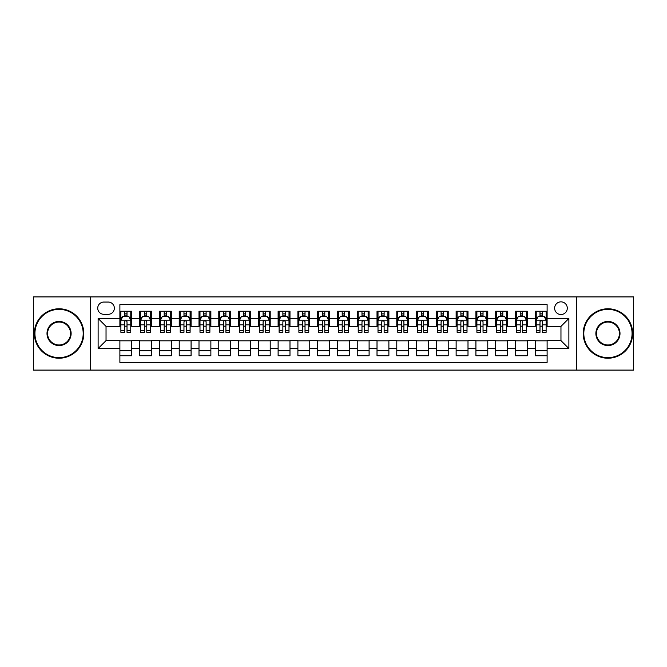 <?xml version="1.0" encoding="UTF-8"?>
<svg xmlns="http://www.w3.org/2000/svg" width="667" height="667" viewBox="0 0 667 667"><rect width="100%" height="100%" fill="white"/><g stroke="black" fill="none" stroke-linecap="round" stroke-linejoin="round"><path stroke-width="1" d="M560.964 301.851A6.328 6.328 0 0 0 554.636 308.179A6.328 6.328 0 0 0 560.964 314.516A6.328 6.328 0 0 0 567.292 308.179A6.328 6.328 0 0 0 560.964 301.851M576.788 370.093L633.65 370.093L633.65 296.907L576.788 296.907L576.788 370.093L90.212 370.093L90.212 296.907L33.35 296.907L33.35 370.093L90.212 370.093M547.115 311.247L535.251 311.247L535.251 318.467L527.339 318.467L527.339 326.38L535.251 326.38L535.251 318.467M527.339 318.467L527.339 311.247L515.466 311.247L515.466 318.467L507.554 318.467L507.554 326.38L515.466 326.38L515.466 318.467M507.554 318.467L507.554 311.247L495.689 311.247L495.689 318.467L487.777 318.467L487.777 326.38L495.689 326.38L495.689 318.467M487.777 318.467L487.777 311.247L475.913 311.247L475.913 318.467L468.001 318.467L468.001 326.38L475.913 326.38L475.913 318.467M468.001 318.467L468.001 311.247L456.128 311.247L456.128 318.467L448.216 318.467L448.216 326.38L456.128 326.38L456.128 318.467M448.216 318.467L448.216 311.247L436.351 311.247L436.351 318.467L428.439 318.467L428.439 326.38L436.351 326.38L436.351 318.467M428.439 318.467L428.439 311.247L416.575 311.247L416.575 318.467L408.663 318.467L408.663 326.38L416.575 326.38L416.575 318.467M408.663 318.467L408.663 311.247L396.79 311.247L396.79 318.467L388.886 318.467L388.886 326.38L396.79 326.38L396.79 318.467M388.886 318.467L388.886 311.247L377.013 311.247L377.013 318.467L369.101 318.467L369.101 326.38L377.013 326.38L377.013 318.467M369.101 318.467L369.101 311.247L357.237 311.247L357.237 318.467L349.325 318.467L349.325 326.38L357.237 326.38L357.237 318.467M349.325 318.467L349.325 311.247L337.452 311.247L337.452 318.467L329.548 318.467L329.548 326.38L337.452 326.38L337.452 318.467M329.548 318.467L329.548 311.247L317.675 311.247L317.675 318.467L309.763 318.467L309.763 326.38L317.675 326.38L317.675 318.467M309.763 318.467L309.763 311.247L297.899 311.247L297.899 318.467L289.987 318.467L289.987 326.38L297.899 326.38L297.899 318.467M289.987 318.467L289.987 311.247L278.114 311.247L278.114 318.467L270.21 318.467L270.21 326.38L278.114 326.38L278.114 318.467M270.21 318.467L270.21 311.247L258.337 311.247L258.337 318.467L250.425 318.467L250.425 326.38L258.337 326.38L258.337 318.467M250.425 318.467L250.425 311.247L238.561 311.247L238.561 318.467L230.649 318.467L230.649 326.38L238.561 326.38L238.561 318.467M230.649 318.467L230.649 311.247L218.784 311.247L218.784 318.467L210.872 318.467L210.872 326.38L218.784 326.38L218.784 318.467M210.872 318.467L210.872 311.247L198.999 311.247L198.999 318.467L191.087 318.467L191.087 326.38L198.999 326.38L198.999 318.467M191.087 318.467L191.087 311.247L179.223 311.247L179.223 318.467L171.311 318.467L171.311 326.38L179.223 326.38L179.223 318.467M171.311 318.467L171.311 311.247L159.446 311.247L159.446 318.467L151.534 318.467L151.534 326.38L159.446 326.38L159.446 318.467M151.534 318.467L151.534 311.247L139.661 311.247L139.661 326.38L131.749 326.38L131.749 311.247L119.885 311.247M119.885 355.753L131.749 355.753L131.749 340.62L139.661 340.62L139.661 355.753L151.534 355.753L151.534 340.62L159.446 340.62L159.446 348.533L151.534 348.533M159.446 348.533L159.446 355.753L171.311 355.753L171.311 340.62L179.223 340.62L179.223 348.533L171.311 348.533M179.223 348.533L179.223 355.753L191.087 355.753L191.087 340.62L198.999 340.62L198.999 348.533L191.087 348.533M198.999 348.533L198.999 355.753L210.872 355.753L210.872 340.62L218.784 340.62L218.784 348.533L210.872 348.533M218.784 348.533L218.784 355.753L230.649 355.753L230.649 340.62L238.561 340.62L238.561 348.533L230.649 348.533M238.561 348.533L238.561 355.753L250.425 355.753L250.425 340.62L258.337 340.62L258.337 348.533L250.425 348.533M258.337 348.533L258.337 355.753L270.21 355.753L270.21 340.62L278.114 340.62L278.114 348.533L270.21 348.533M278.114 348.533L278.114 355.753L289.987 355.753L289.987 340.62L297.899 340.62L297.899 348.533L289.987 348.533M297.899 348.533L297.899 355.753L309.763 355.753L309.763 340.62L317.675 340.62L317.675 348.533L309.763 348.533M317.675 348.533L317.675 355.753L329.548 355.753L329.548 340.62L337.452 340.62L337.452 348.533L329.548 348.533M337.452 348.533L337.452 355.753L349.325 355.753L349.325 340.62L357.237 340.62L357.237 348.533L349.325 348.533M357.237 348.533L357.237 355.753L369.101 355.753L369.101 340.62L377.013 340.62L377.013 348.533L369.101 348.533M377.013 348.533L377.013 355.753L388.886 355.753L388.886 340.62L396.79 340.62L396.79 348.533L388.886 348.533M396.79 348.533L396.79 355.753L408.663 355.753L408.663 340.62L416.575 340.62L416.575 348.533L408.663 348.533M416.575 348.533L416.575 355.753L428.439 355.753L428.439 340.62L436.351 340.62L436.351 348.533L428.439 348.533M436.351 348.533L436.351 355.753L448.216 355.753L448.216 340.62L456.128 340.62L456.128 348.533L448.216 348.533M456.128 348.533L456.128 355.753L468.001 355.753L468.001 340.62L475.913 340.62L475.913 348.533L468.001 348.533M475.913 348.533L475.913 355.753L487.777 355.753L487.777 340.62L495.689 340.62L495.689 348.533L487.777 348.533M495.689 348.533L495.689 355.753L507.554 355.753L507.554 340.62L515.466 340.62L515.466 348.533L507.554 348.533M515.466 348.533L515.466 355.753L527.339 355.753L527.339 340.62L535.251 340.62L535.251 348.533L527.339 348.533M103.86 314.315L108.212 314.315A6.128 6.128 0 0 0 114.349 308.179A6.128 6.128 0 0 0 108.212 302.051L103.86 302.051A6.128 6.128 0 0 0 97.732 308.179A6.128 6.128 0 0 0 103.86 314.315M576.788 296.907L90.212 296.907M547.115 318.467L547.115 304.619L119.885 304.619L119.885 326.38L106.036 326.38L106.036 340.62L119.885 340.62L119.885 362.381L547.115 362.381L547.115 340.62L560.964 340.62L560.964 326.38L547.115 326.38L547.115 318.467L568.876 318.467L568.876 348.533L547.115 348.533M119.885 348.533L98.124 348.533L98.124 318.467L119.885 318.467M535.251 348.533L535.251 355.753L547.115 355.753M119.885 316.191L120.877 316.191M124.629 316.191L127.005 316.191M130.765 316.191L131.749 316.191M119.885 326.18L120.877 326.18M124.629 326.18L127.005 326.18M130.765 326.18L131.749 326.18M119.885 340.82L131.749 340.82M119.885 350.809L131.749 350.809M139.661 326.18L140.654 326.18M144.414 326.18L146.782 326.18M150.542 326.18L151.534 326.18M139.661 316.191L140.654 316.191M144.414 316.191L146.782 316.191M150.542 316.191L151.534 316.191M139.661 340.82L151.534 340.82M139.661 350.809L151.534 350.809M159.446 340.82L171.311 340.82M159.446 350.809L171.311 350.809M159.446 316.191L160.43 316.191M164.19 316.191L166.567 316.191M170.318 316.191L171.311 316.191M159.446 326.18L160.43 326.18M164.19 326.18L166.567 326.18M170.318 326.18L171.311 326.18M179.223 340.82L191.087 340.82M179.223 350.809L191.087 350.809M179.223 316.191L180.207 316.191M183.967 316.191L186.343 316.191M190.103 316.191L191.087 316.191M179.223 326.18L180.207 326.18M183.967 326.18L186.343 326.18M190.103 326.18L191.087 326.18M198.999 340.82L210.872 340.82M198.999 350.809L210.872 350.809M198.999 316.191L199.992 316.191M203.752 316.191L206.12 316.191M209.88 316.191L210.872 316.191M198.999 326.18L199.992 326.18M203.752 326.18L206.12 326.18M209.88 326.18L210.872 326.18M218.784 340.82L230.649 340.82M218.784 350.809L230.649 350.809M218.784 316.191L219.768 316.191M223.528 316.191L225.905 316.191M229.656 316.191L230.649 316.191M218.784 326.18L219.768 326.18M223.528 326.18L225.905 326.18M229.656 326.18L230.649 326.18M238.561 340.82L250.425 340.82M238.561 350.809L250.425 350.809M238.561 316.191L239.545 316.191M243.305 316.191L245.681 316.191M249.441 316.191L250.425 316.191M238.561 326.18L239.545 326.18M243.305 326.18L245.681 326.18M249.441 326.18L250.425 326.18M258.337 340.82L270.21 340.82M258.337 350.809L270.21 350.809M258.337 316.191L259.33 316.191M263.09 316.191L265.458 316.191M269.218 316.191L270.21 316.191M258.337 326.18L259.33 326.18M263.09 326.18L265.458 326.18M269.218 326.18L270.21 326.18M278.114 340.82L289.987 340.82M278.114 350.809L289.987 350.809M278.114 316.191L279.106 316.191M282.866 316.191L285.243 316.191M288.994 316.191L289.987 316.191M278.114 326.18L279.106 326.18M282.866 326.18L285.243 326.18M288.994 326.18L289.987 326.18M297.899 340.82L309.763 340.82M297.899 350.809L309.763 350.809M297.899 316.191L298.883 316.191M302.643 316.191L305.019 316.191M308.779 316.191L309.763 316.191M297.899 326.18L298.883 326.18M302.643 326.18L305.019 326.18M308.779 326.18L309.763 326.18M317.675 340.82L329.548 340.82M317.675 350.809L329.548 350.809M317.675 316.191L318.668 316.191M322.419 316.191L324.796 316.191M328.556 316.191L329.548 316.191M317.675 326.18L318.668 326.18M322.419 326.18L324.796 326.18M328.556 326.18L329.548 326.18M337.452 340.82L349.325 340.82M337.452 350.809L349.325 350.809M337.452 316.191L338.444 316.191M342.204 316.191L344.581 316.191M348.332 316.191L349.325 316.191M337.452 326.18L338.444 326.18M342.204 326.18L344.581 326.18M348.332 326.18L349.325 326.18M357.237 340.82L369.101 340.82M357.237 350.809L369.101 350.809M357.237 316.191L358.221 316.191M361.981 316.191L364.357 316.191M368.117 316.191L369.101 316.191M357.237 326.18L358.221 326.18M361.981 326.18L364.357 326.18M368.117 326.18L369.101 326.18M377.013 340.82L388.886 340.82M377.013 350.809L388.886 350.809M377.013 316.191L378.006 316.191M381.757 316.191L384.134 316.191M387.894 316.191L388.886 316.191M377.013 326.18L378.006 326.18M381.757 326.18L384.134 326.18M387.894 326.18L388.886 326.18M396.79 340.82L408.663 340.82M396.79 350.809L408.663 350.809M396.79 316.191L397.782 316.191M401.542 316.191L403.91 316.191M407.67 316.191L408.663 316.191M396.79 326.18L397.782 326.18M401.542 326.18L403.91 326.18M407.67 326.18L408.663 326.18M416.575 340.82L428.439 340.82M416.575 350.809L428.439 350.809M416.575 316.191L417.559 316.191M421.319 316.191L423.695 316.191M427.455 316.191L428.439 316.191M416.575 326.18L417.559 326.18M421.319 326.18L423.695 326.18M427.455 326.18L428.439 326.18M436.351 340.82L448.216 340.82M436.351 350.809L448.216 350.809M436.351 316.191L437.344 316.191M441.095 316.191L443.472 316.191M447.232 316.191L448.216 316.191M436.351 326.18L437.344 326.18M441.095 326.18L443.472 326.18M447.232 326.18L448.216 326.18M456.128 340.82L468.001 340.82M456.128 350.809L468.001 350.809M456.128 316.191L457.12 316.191M460.88 316.191L463.248 316.191M467.008 316.191L468.001 316.191M456.128 326.18L457.12 326.18M460.88 326.18L463.248 326.18M467.008 326.18L468.001 326.18M475.913 340.82L487.777 340.82M475.913 350.809L487.777 350.809M475.913 316.191L476.897 316.191M480.657 316.191L483.033 316.191M486.793 316.191L487.777 316.191M475.913 326.18L476.897 326.18M480.657 326.18L483.033 326.18M486.793 326.18L487.777 326.18M495.689 340.82L507.554 340.82M495.689 350.809L507.554 350.809M495.689 316.191L496.682 316.191M500.433 316.191L502.81 316.191M506.57 316.191L507.554 316.191M495.689 326.18L496.682 326.18M500.433 326.18L502.81 326.18M506.57 326.18L507.554 326.18M515.466 340.82L527.339 340.82M515.466 350.809L527.339 350.809M515.466 316.191L516.458 316.191M520.218 316.191L522.586 316.191M526.346 316.191L527.339 316.191M515.466 326.18L516.458 326.18M520.218 326.18L522.586 326.18M526.346 326.18L527.339 326.18M535.251 340.82L547.115 340.82M535.251 350.809L547.115 350.809M535.251 316.191L536.235 316.191M539.995 316.191L542.371 316.191M546.123 316.191L547.115 316.191M535.251 326.18L536.235 326.18M539.995 326.18L542.371 326.18M546.123 326.18L547.115 326.18M106.036 326.38L98.124 318.467M106.036 340.62L98.124 348.533M568.876 318.467L560.964 326.38M568.876 348.533L560.964 340.62M127.005 313.823L124.629 313.823M130.765 330.699L127.005 330.699L127.005 332.316L130.765 332.316L130.765 320.252L128.781 316.291L122.853 316.291L120.877 320.252L120.877 332.316L124.629 332.316L124.629 330.699L120.877 330.699M120.877 320.252L120.877 311.247M130.765 320.252L130.765 311.247M124.629 316.291L124.629 311.247M127.005 311.247L127.005 316.291M127.005 330.699L127.005 321.727C126.213 320.21 125.421 320.21 124.629 321.727L124.629 330.699M59.063 309.371A24.129 24.129 0 0 0 34.934 333.5A24.129 24.129 0 0 0 59.063 357.629A24.129 24.129 0 0 0 83.192 333.5A24.129 24.129 0 0 0 59.063 309.371M59.063 358.221A24.721 24.721 0 0 1 34.342 333.5A24.721 24.721 0 0 1 59.063 308.779A24.721 24.721 0 0 1 83.784 333.5A24.721 24.721 0 0 1 59.063 358.221M59.063 321.436A12.064 12.064 0 0 1 71.127 333.5A12.064 12.064 0 0 1 59.063 345.564A12.064 12.064 0 0 1 46.998 333.5A12.064 12.064 0 0 1 59.063 321.436M59.063 344.972A11.472 11.472 0 0 0 70.535 333.5A11.472 11.472 0 0 0 59.063 322.028A11.472 11.472 0 0 0 47.59 333.5A11.472 11.472 0 0 0 59.063 344.972M607.937 309.371A24.129 24.129 0 0 0 583.808 333.5A24.129 24.129 0 0 0 607.937 357.629A24.129 24.129 0 0 0 632.066 333.5A24.129 24.129 0 0 0 607.937 309.371M607.937 358.221A24.721 24.721 0 0 1 583.216 333.5A24.721 24.721 0 0 1 607.937 308.779A24.721 24.721 0 0 1 632.658 333.5A24.721 24.721 0 0 1 607.937 358.221M607.937 321.436A12.064 12.064 0 0 1 620.002 333.5A12.064 12.064 0 0 1 607.937 345.564A12.064 12.064 0 0 1 595.873 333.5A12.064 12.064 0 0 1 607.937 321.436M607.937 344.972A11.472 11.472 0 0 0 619.41 333.5A11.472 11.472 0 0 0 607.937 322.028A11.472 11.472 0 0 0 596.465 333.5A11.472 11.472 0 0 0 607.937 344.972M146.782 313.823L144.414 313.823M150.542 330.699L146.782 330.699L146.782 332.316L150.542 332.316L150.542 320.252L148.566 316.291L142.63 316.291L140.654 320.252L140.654 332.316L144.414 332.316L144.414 330.699L140.654 330.699M140.654 320.252L140.654 311.247M150.542 320.252L150.542 311.247M144.414 316.291L144.414 311.247M146.782 311.247L146.782 316.291M146.782 330.699L146.782 321.727C145.998 320.21 145.206 320.21 144.414 321.727L144.414 330.699M166.567 313.823L164.19 313.823M170.318 330.699L166.567 330.699L166.567 332.316L170.318 332.316L170.318 320.252L168.342 316.291L162.406 316.291L160.43 320.252L160.43 332.316L164.19 332.316L164.19 330.699L160.43 330.699M160.43 320.252L160.43 311.247M170.318 320.252L170.318 311.247M164.19 316.291L164.19 311.247M166.567 311.247L166.567 316.291M166.567 330.699L166.567 321.727C165.775 320.21 164.982 320.21 164.19 321.727L164.19 330.699M186.343 313.823L183.967 313.823M190.103 330.699L186.343 330.699L186.343 332.316L190.103 332.316L190.103 320.252L188.119 316.291L182.191 316.291L180.207 320.252L180.207 332.316L183.967 332.316L183.967 330.699L180.207 330.699M180.207 320.252L180.207 311.247M190.103 320.252L190.103 311.247M183.967 316.291L183.967 311.247M186.343 311.247L186.343 316.291M186.343 330.699L186.343 321.727C185.551 320.21 184.759 320.21 183.967 321.727L183.967 330.699M206.12 313.823L203.752 313.823M209.88 330.699L206.12 330.699L206.12 332.316L209.88 332.316L209.88 320.252L207.904 316.291L201.968 316.291L199.992 320.252L199.992 332.316L203.752 332.316L203.752 330.699L199.992 330.699M199.992 320.252L199.992 311.247M209.88 320.252L209.88 311.247M203.752 316.291L203.752 311.247M206.12 311.247L206.12 316.291M206.12 330.699L206.12 321.727C205.328 320.21 204.544 320.21 203.752 321.727L203.752 330.699M225.905 313.823L223.528 313.823M229.656 330.699L225.905 330.699L225.905 332.316L229.656 332.316L229.656 320.252L227.68 316.291L221.744 316.291L219.768 320.252L219.768 332.316L223.528 332.316L223.528 330.699L219.768 330.699M219.768 320.252L219.768 311.247M229.656 320.252L229.656 311.247M223.528 316.291L223.528 311.247M225.905 311.247L225.905 316.291M225.905 330.699L225.905 321.727C225.113 320.21 224.32 320.21 223.528 321.727L223.528 330.699M245.681 313.823L243.305 313.823M249.441 330.699L245.681 330.699L245.681 332.316L249.441 332.316L249.441 320.252L247.457 316.291L241.529 316.291L239.545 320.252L239.545 332.316L243.305 332.316L243.305 330.699L239.545 330.699M239.545 320.252L239.545 311.247M249.441 320.252L249.441 311.247M243.305 316.291L243.305 311.247M245.681 311.247L245.681 316.291M245.681 330.699L245.681 321.727C244.889 320.21 244.097 320.21 243.305 321.727L243.305 330.699M265.458 313.823L263.09 313.823M269.218 330.699L265.458 330.699L265.458 332.316L269.218 332.316L269.218 320.252L267.242 316.291L261.306 316.291L259.33 320.252L259.33 332.316L263.09 332.316L263.09 330.699L259.33 330.699M259.33 320.252L259.33 311.247M269.218 320.252L269.218 311.247M263.09 316.291L263.09 311.247M265.458 311.247L265.458 316.291M265.458 330.699L265.458 321.727C264.666 320.21 263.882 320.21 263.09 321.727L263.09 330.699M285.243 313.823L282.866 313.823M288.994 330.699L285.243 330.699L285.243 332.316L288.994 332.316L288.994 320.252L287.018 316.291L281.082 316.291L279.106 320.252L279.106 332.316L282.866 332.316L282.866 330.699L279.106 330.699M279.106 320.252L279.106 311.247M288.994 320.252L288.994 311.247M282.866 316.291L282.866 311.247M285.243 311.247L285.243 316.291M285.243 330.699L285.243 321.727C284.45 320.21 283.658 320.21 282.866 321.727L282.866 330.699M305.019 313.823L302.643 313.823M308.779 330.699L305.019 330.699L305.019 332.316L308.779 332.316L308.779 320.252L306.795 316.291L300.867 316.291L298.883 320.252L298.883 332.316L302.643 332.316L302.643 330.699L298.883 330.699M298.883 320.252L298.883 311.247M308.779 320.252L308.779 311.247M302.643 316.291L302.643 311.247M305.019 311.247L305.019 316.291M305.019 330.699L305.019 321.727C304.227 320.21 303.435 320.21 302.643 321.727L302.643 330.699M324.796 313.823L322.419 313.823M328.556 330.699L324.796 330.699L324.796 332.316L328.556 332.316L328.556 320.252L326.58 316.291L320.644 316.291L318.668 320.252L318.668 332.316L322.419 332.316L322.419 330.699L318.668 330.699M318.668 320.252L318.668 311.247M328.556 320.252L328.556 311.247M322.419 316.291L322.419 311.247M324.796 311.247L324.796 316.291M324.796 330.699L324.796 321.727C324.004 320.21 323.22 320.21 322.419 321.727L322.419 330.699M344.581 313.823L342.204 313.823M348.332 330.699L344.581 330.699L344.581 332.316L348.332 332.316L348.332 320.252L346.356 316.291L340.42 316.291L338.444 320.252L338.444 332.316L342.204 332.316L342.204 330.699L338.444 330.699M338.444 320.252L338.444 311.247M348.332 320.252L348.332 311.247M342.204 316.291L342.204 311.247M344.581 311.247L344.581 316.291M344.581 330.699L344.581 321.727C343.788 320.21 342.996 320.21 342.204 321.727L342.204 330.699M364.357 313.823L361.981 313.823M368.117 330.699L364.357 330.699L364.357 332.316L368.117 332.316L368.117 320.252L366.133 316.291L360.205 316.291L358.221 320.252L358.221 332.316L361.981 332.316L361.981 330.699L358.221 330.699M358.221 320.252L358.221 311.247M368.117 320.252L368.117 311.247M361.981 316.291L361.981 311.247M364.357 311.247L364.357 316.291M364.357 330.699L364.357 321.727C363.565 320.21 362.773 320.21 361.981 321.727L361.981 330.699M384.134 313.823L381.757 313.823M387.894 330.699L384.134 330.699L384.134 332.316L387.894 332.316L387.894 320.252L385.918 316.291L379.982 316.291L378.006 320.252L378.006 332.316L381.757 332.316L381.757 330.699L378.006 330.699M378.006 320.252L378.006 311.247M387.894 320.252L387.894 311.247M381.757 316.291L381.757 311.247M384.134 311.247L384.134 316.291M384.134 330.699L384.134 321.727C383.342 320.21 382.55 320.21 381.757 321.727L381.757 330.699M403.91 313.823L401.542 313.823M407.67 330.699L403.91 330.699L403.91 332.316L407.67 332.316L407.67 320.252L405.694 316.291L399.758 316.291L397.782 320.252L397.782 332.316L401.542 332.316L401.542 330.699L397.782 330.699M397.782 320.252L397.782 311.247M407.67 320.252L407.67 311.247M401.542 316.291L401.542 311.247M403.91 311.247L403.91 316.291M403.91 330.699L403.91 321.727C403.126 320.21 402.334 320.21 401.542 321.727L401.542 330.699M423.695 313.823L421.319 313.823M427.455 330.699L423.695 330.699L423.695 332.316L427.455 332.316L427.455 320.252L425.471 316.291L419.543 316.291L417.559 320.252L417.559 332.316L421.319 332.316L421.319 330.699L417.559 330.699M417.559 320.252L417.559 311.247M427.455 320.252L427.455 311.247M421.319 316.291L421.319 311.247M423.695 311.247L423.695 316.291M423.695 330.699L423.695 321.727C422.903 320.21 422.111 320.21 421.319 321.727L421.319 330.699M443.472 313.823L441.095 313.823M447.232 330.699L443.472 330.699L443.472 332.316L447.232 332.316L447.232 320.252L445.256 316.291L439.32 316.291L437.344 320.252L437.344 332.316L441.095 332.316L441.095 330.699L437.344 330.699M437.344 320.252L437.344 311.247M447.232 320.252L447.232 311.247M441.095 316.291L441.095 311.247M443.472 311.247L443.472 316.291M443.472 330.699L443.472 321.727C442.68 320.21 441.887 320.21 441.095 321.727L441.095 330.699M463.248 313.823L460.88 313.823M467.008 330.699L463.248 330.699L463.248 332.316L467.008 332.316L467.008 320.252L465.032 316.291L459.096 316.291L457.12 320.252L457.12 332.316L460.88 332.316L460.88 330.699L457.12 330.699M457.12 320.252L457.12 311.247M467.008 320.252L467.008 311.247M460.88 316.291L460.88 311.247M463.248 311.247L463.248 316.291M463.248 330.699L463.248 321.727C462.464 320.21 461.672 320.21 460.88 321.727L460.88 330.699M483.033 313.823L480.657 313.823M486.793 330.699L483.033 330.699L483.033 332.316L486.793 332.316L486.793 320.252L484.809 316.291L478.881 316.291L476.897 320.252L476.897 332.316L480.657 332.316L480.657 330.699L476.897 330.699M476.897 320.252L476.897 311.247M486.793 320.252L486.793 311.247M480.657 316.291L480.657 311.247M483.033 311.247L483.033 316.291M483.033 330.699L483.033 321.727C482.241 320.21 481.449 320.21 480.657 321.727L480.657 330.699M502.81 313.823L500.433 313.823M506.57 330.699L502.81 330.699L502.81 332.316L506.57 332.316L506.57 320.252L504.594 316.291L498.658 316.291L496.682 320.252L496.682 332.316L500.433 332.316L500.433 330.699L496.682 330.699M496.682 320.252L496.682 311.247M506.57 320.252L506.57 311.247M500.433 316.291L500.433 311.247M502.81 311.247L502.81 316.291M502.81 330.699L502.81 321.727C502.018 320.21 501.225 320.21 500.433 321.727L500.433 330.699M522.586 313.823L520.218 313.823M526.346 330.699L522.586 330.699L522.586 332.316L526.346 332.316L526.346 320.252L524.37 316.291L518.434 316.291L516.458 320.252L516.458 332.316L520.218 332.316L520.218 330.699L516.458 330.699M516.458 320.252L516.458 311.247M526.346 320.252L526.346 311.247M520.218 316.291L520.218 311.247M522.586 311.247L522.586 316.291M522.586 330.699L522.586 321.727C521.802 320.21 521.01 320.21 520.218 321.727L520.218 330.699M542.371 313.823L539.995 313.823M546.123 330.699L542.371 330.699L542.371 332.316L546.123 332.316L546.123 320.252L544.147 316.291L538.219 316.291L536.235 320.252L536.235 332.316L539.995 332.316L539.995 330.699L536.235 330.699M536.235 320.252L536.235 311.247M546.123 320.252L546.123 311.247M539.995 316.291L539.995 311.247M542.371 311.247L542.371 316.291M542.371 330.699L542.371 321.727C541.579 320.21 540.787 320.21 539.995 321.727L539.995 330.699M139.661 348.533L131.749 348.533M139.661 318.467L131.749 318.467M130.715 320.152L120.919 320.152M120.877 317.384L122.303 317.384M129.331 317.384L130.765 317.384M124.629 324.829L120.877 324.829M130.765 324.829L127.005 324.829M127.005 315.082L124.629 315.082M150.492 320.152L140.704 320.152M140.654 317.384L142.088 317.384M149.108 317.384L150.542 317.384M144.414 324.829L140.654 324.829M150.542 324.829L146.782 324.829M146.782 315.082L144.414 315.082M170.268 320.152L160.48 320.152M160.43 317.384L161.864 317.384M168.884 317.384L170.318 317.384M164.19 324.829L160.43 324.829M170.318 324.829L166.567 324.829M166.567 315.082L164.19 315.082M190.053 320.152L180.257 320.152M180.207 317.384L181.641 317.384M188.669 317.384L190.103 317.384M183.967 324.829L180.207 324.829M190.103 324.829L186.343 324.829M186.343 315.082L183.967 315.082M209.83 320.152L200.042 320.152M199.992 317.384L201.426 317.384M208.446 317.384L209.88 317.384M203.752 324.829L199.992 324.829M209.88 324.829L206.12 324.829M206.12 315.082L203.752 315.082M229.606 320.152L219.818 320.152M219.768 317.384L221.202 317.384M228.222 317.384L229.656 317.384M223.528 324.829L219.768 324.829M229.656 324.829L225.905 324.829M225.905 315.082L223.528 315.082M249.391 320.152L239.595 320.152M239.545 317.384L240.979 317.384M248.007 317.384L249.441 317.384M243.305 324.829L239.545 324.829M249.441 324.829L245.681 324.829M245.681 315.082L243.305 315.082M269.168 320.152L259.38 320.152M259.33 317.384L260.764 317.384M267.784 317.384L269.218 317.384M263.09 324.829L259.33 324.829M269.218 324.829L265.458 324.829M265.458 315.082L263.09 315.082M288.944 320.152L279.156 320.152M279.106 317.384L280.54 317.384M287.56 317.384L288.994 317.384M282.866 324.829L279.106 324.829M288.994 324.829L285.243 324.829M285.243 315.082L282.866 315.082M308.729 320.152L298.933 320.152M298.883 317.384L300.317 317.384M307.345 317.384L308.779 317.384M302.643 324.829L298.883 324.829M308.779 324.829L305.019 324.829M305.019 315.082L302.643 315.082M328.506 320.152L318.718 320.152M318.668 317.384L320.102 317.384M327.122 317.384L328.556 317.384M322.419 324.829L318.668 324.829M328.556 324.829L324.796 324.829M324.796 315.082L322.419 315.082M348.282 320.152L338.494 320.152M338.444 317.384L339.878 317.384M346.898 317.384L348.332 317.384M342.204 324.829L338.444 324.829M348.332 324.829L344.581 324.829M344.581 315.082L342.204 315.082M368.067 320.152L358.271 320.152M358.221 317.384L359.655 317.384M366.683 317.384L368.117 317.384M361.981 324.829L358.221 324.829M368.117 324.829L364.357 324.829M364.357 315.082L361.981 315.082M387.844 320.152L378.056 320.152M378.006 317.384L379.44 317.384M386.46 317.384L387.894 317.384M381.757 324.829L378.006 324.829M387.894 324.829L384.134 324.829M384.134 315.082L381.757 315.082M407.62 320.152L397.832 320.152M397.782 317.384L399.216 317.384M406.236 317.384L407.67 317.384M401.542 324.829L397.782 324.829M407.67 324.829L403.91 324.829M403.91 315.082L401.542 315.082M427.405 320.152L417.609 320.152M417.559 317.384L418.993 317.384M426.021 317.384L427.455 317.384M421.319 324.829L417.559 324.829M427.455 324.829L423.695 324.829M423.695 315.082L421.319 315.082M447.182 320.152L437.394 320.152M437.344 317.384L438.778 317.384M445.798 317.384L447.232 317.384M441.095 324.829L437.344 324.829M447.232 324.829L443.472 324.829M443.472 315.082L441.095 315.082M466.958 320.152L457.17 320.152M457.12 317.384L458.554 317.384M465.574 317.384L467.008 317.384M460.88 324.829L457.12 324.829M467.008 324.829L463.248 324.829M463.248 315.082L460.88 315.082M486.743 320.152L476.947 320.152M476.897 317.384L478.331 317.384M485.359 317.384L486.793 317.384M480.657 324.829L476.897 324.829M486.793 324.829L483.033 324.829M483.033 315.082L480.657 315.082M506.52 320.152L496.732 320.152M496.682 317.384L498.116 317.384M505.136 317.384L506.57 317.384M500.433 324.829L496.682 324.829M506.57 324.829L502.81 324.829M502.81 315.082L500.433 315.082M526.296 320.152L516.508 320.152M516.458 317.384L517.892 317.384M524.912 317.384L526.346 317.384M520.218 324.829L516.458 324.829M526.346 324.829L522.586 324.829M522.586 315.082L520.218 315.082M546.081 320.152L536.285 320.152M536.235 317.384L537.669 317.384M544.697 317.384L546.123 317.384M539.995 324.829L536.235 324.829M546.123 324.829L542.371 324.829M542.371 315.082L539.995 315.082"/></g></svg>

